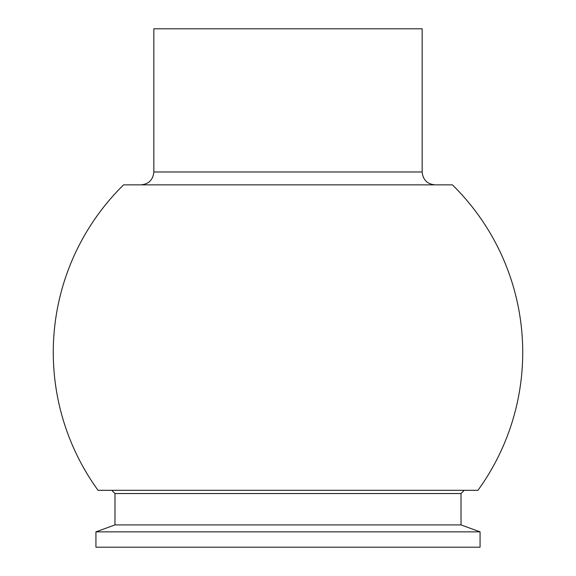 <?xml version="1.0" encoding="UTF-8"?>
<svg xmlns="http://www.w3.org/2000/svg" width="576" height="576" viewBox="0 0 576 576"><rect width="100%" height="100%" fill="white"/><g stroke="black" fill="none" stroke-linecap="round" stroke-linejoin="round"><path stroke-width="0.86" d="M288 490.313L477.936 490.313A234.727 234.727 0 0 0 452.398 184.86L140.962 184.86C148.781 184.09 153.079 179.798 153.835 171.979L422.165 171.979C422.921 179.798 427.219 184.09 435.038 184.86L123.602 184.86A234.727 234.727 0 0 0 98.064 490.313L464.234 490.313L461.016 493.538L114.984 493.538L111.766 490.313M461.016 493.538L461.016 524.916L114.984 524.916L95.933 531.85L95.933 547.2L480.067 547.2L480.067 531.85L95.933 531.85M422.165 171.979L422.165 28.8L153.835 28.8L153.835 171.979M461.016 524.916L480.067 531.85M114.984 493.538L114.984 524.916"/></g></svg>
